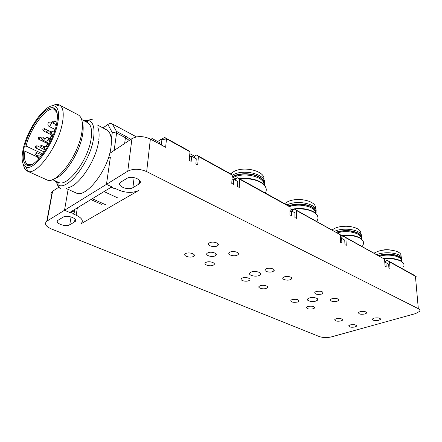 <?xml version="1.0" encoding="UTF-8"?>
<svg xmlns="http://www.w3.org/2000/svg" width="442" height="442" viewBox="0 0 442 442"><rect width="100%" height="100%" fill="white"/><g stroke="black" fill="none" stroke-linecap="round" stroke-linejoin="round"><path stroke-width="0.66" d="M70.714 211.873L70.477 212.282L73.576 213.602L73.085 213.9L76.162 215.21C82.234 218.177 83.787 221.066 80.82 223.89L138.716 190.441C132.777 193.165 126.009 193.005 118.417 189.955L115.257 188.469L114.693 188.811L111.351 187.132M70.035 212.287L69.985 212.585L64.521 210.259L46.791 221.227C44.156 223.768 45.625 226.315 51.211 228.868L319.268 336.55C322.969 337.771 326.997 337.892 331.334 336.909L415.513 313.61L419.596 311.4C420.248 310.394 419.828 309.488 418.325 308.693L146.661 171.607C139.633 168.634 133.335 168.49 127.766 171.176L106.467 184.336L110.367 157.264L108.13 158.733L110.367 157.264L106.467 184.336L112.08 186.977L111.517 187.32M73.576 213.602L74.411 212.16L74.875 209.337M74.411 212.16L71.963 211.11M69.985 212.585L70.477 212.282M64.521 210.259L68.129 189.38L64.521 210.259L69.725 212.475L111.815 186.85L106.467 184.336L64.521 210.259M102.969 127.931L107.859 124.451L112.279 132.639L111.312 139.313M58.466 187.408L52.289 191.524C50.692 192.834 50.498 194.37 51.703 196.132M127.766 171.176L131.954 138.633L109.743 153.374M131.954 138.633C137.407 135.804 143.545 135.937 150.374 139.031L165.645 147.308L166.496 138.838L189.972 151.788L188.154 150.413L164.75 137.495L166.496 138.838L161.882 139.832L161.341 144.976M413.817 275.073L387.396 260.41L389.557 261.896L390.076 269.123L388.938 268.509L388.628 264.112L385.916 262.625L386.214 267.034L385.065 266.41L384.573 259.145L343.804 236.343L345.926 237.824L346.23 245.382L344.942 244.686L344.76 240.089L341.694 238.409L341.859 243.017L340.555 242.31L340.285 234.713L294.311 209.022L296.372 210.486L296.394 218.392L294.924 217.597L294.913 212.79L291.411 210.867L291.405 215.69L289.919 214.884L289.93 206.933L287.886 205.475L237.647 177.739L239.592 179.165L239.255 187.447L237.558 186.53L237.768 181.491L233.73 179.281L233.503 184.336L231.785 183.402L232.172 175.071L230.249 173.651L196.535 155.043L198.375 156.424L197.74 164.971L195.872 163.96L196.265 158.761L191.585 156.192L191.165 161.407L189.27 160.38L189.972 151.788M389.557 261.896L416.281 276.764M345.926 237.824L384.573 259.145M296.372 210.486L340.285 234.713M239.592 179.165L289.93 206.933M198.375 156.424L232.172 175.071M121.047 181.955L120.738 182.165C115.705 185.563 127.86 190.955 132.898 187.646L139.197 183.911C144.274 180.518 132.042 174.96 126.893 178.408L121.047 181.955M74.549 221.961L74.836 221.768C79.057 219.022 67.278 214.348 63.096 217.171L58.123 220.204C53.952 222.956 65.648 227.497 69.753 224.779L74.549 221.961L75.018 219.083M309.229 298.013L307.682 298.897C305.853 300.72 312.295 302.361 315.997 301.035L317.594 300.129C319.411 298.317 312.93 296.665 309.229 298.013M251.155 272.073L249.912 272.825C247.498 274.979 255.04 277.233 258.984 275.565L260.283 274.786C262.686 272.653 255.1 270.371 251.155 272.073M213.099 265.277C209.878 266.78 203.176 264.625 205.403 262.786L206.21 262.283C209.431 260.758 216.166 262.935 213.945 264.758L213.099 265.277M193.126 256.592C189.856 258.205 182.789 255.83 185.204 253.901L185.916 253.459C189.182 251.818 196.281 254.216 193.878 256.128L193.126 256.592M215.005 255.918C211.663 257.52 204.762 255.216 207.127 253.272L207.939 252.763C211.282 251.139 218.215 253.465 215.851 255.393L215.005 255.918M217.016 246.028C213.547 247.735 206.431 245.266 208.956 243.205L209.768 242.697C213.237 240.962 220.387 243.454 217.867 245.492L217.016 246.028M237.083 255.244C233.674 256.824 226.934 254.603 229.254 252.636L230.166 252.067C233.575 250.454 240.349 252.702 238.039 254.653L237.083 255.244M266.399 268.703C269.681 267.305 275.83 269.156 273.863 270.935L272.736 271.615C269.449 272.996 263.333 271.161 265.305 269.366L266.399 268.703M290.306 279.687C287.085 280.974 281.256 279.311 283.073 277.604L284.245 276.902C287.466 275.598 293.328 277.278 291.516 278.968L290.306 279.687M266.222 288.383C263.156 289.609 257.355 287.98 259.117 286.366L260.161 285.747C263.228 284.499 269.062 286.145 267.305 287.748L266.222 288.383M242.332 277.99C245.454 276.659 251.57 278.471 249.664 280.145L248.658 280.747C245.542 282.057 239.453 280.267 241.36 278.576L242.332 277.99M331.82 298.753C336.307 298.041 338.561 298.593 338.583 300.422L337.18 301.217C332.699 301.919 330.456 301.361 330.45 299.532L331.82 298.753M321.66 294.09C317.036 294.825 314.737 294.223 314.765 292.278L316.074 291.521C320.71 290.775 323.019 291.372 323.003 293.317L321.66 294.09M292.018 299.604C296.527 298.902 298.798 299.488 298.825 301.35L297.621 302.035C293.123 302.726 290.864 302.14 290.842 300.278L292.018 299.604M313.185 308.809C308.825 309.466 306.621 308.919 306.571 307.162L307.809 306.466C312.179 305.798 314.389 306.339 314.45 308.096L313.185 308.809M341.108 320.947C336.986 321.561 334.876 321.08 334.782 319.505L336.119 318.781C340.246 318.163 342.362 318.638 342.473 320.207L341.108 320.947M350.197 324.903C354.208 324.312 356.274 324.754 356.407 326.24L354.998 326.992C350.992 327.572 348.931 327.124 348.81 325.638L350.197 324.903M374.004 318.129C378.109 317.5 380.214 317.953 380.324 319.483L378.772 320.317C374.672 320.936 372.573 320.483 372.479 318.947L374.004 318.129M364.97 313.98C360.744 314.627 358.6 314.14 358.528 312.511L360.009 311.698C364.236 311.046 366.396 311.527 366.473 313.157L364.97 313.98M107.859 124.451L110.102 123.401L112.367 123.975L136.495 136.91M112.279 132.639L116.191 132.02L116.428 131.329L112.367 123.975M114.13 150.462L116.6 133.048L125.423 137.716L129.268 140.418M116.191 132.02L116.6 133.048M189.513 157.402L191.585 156.192M385.507 262.763L385.391 261.1L387.396 260.41M384.833 262.996L385.916 262.625M341.826 238.481L341.776 237.133L343.804 236.343M340.434 238.895L341.694 238.409M292.272 211.342L292.272 209.933L294.311 209.022M289.924 211.53L291.411 210.867M235.547 180.275L235.614 178.795L237.647 177.739M231.934 180.214L233.73 179.281M194.397 157.739L194.519 156.214L196.535 155.043M116.428 131.329L126.611 136.777L130.688 139.479M150.915 139.329L152.153 138.528L159.717 142.639L159.568 144.015M157.634 141.512L161.164 139.269L161.882 139.832M152.153 138.528L151.998 139.915M191.099 156.474L189.651 155.683L191.099 156.474M161.164 139.269L164.75 137.495M385.435 262.791L384.794 262.443L385.435 262.791M341.207 238.597L340.406 238.155L341.207 238.597M290.919 211.083L289.924 210.541L290.919 211.083M233.243 179.535L231.995 178.85L233.243 179.535M390.468 250.034C387.17 249.415 383.938 249.614 380.766 250.625M346.495 226.238L342.953 226.381M230.625 173.933L233.735 171.634C244.255 165.452 266.04 171.43 263.835 179.667M264.471 183.226C266.874 174.684 244.056 168.424 233.05 174.85L232.16 175.352M233.321 177.535L233.337 177.529C243.404 171.706 264.421 176.684 263.94 184.59M284.593 203.657L287.742 201.701C298.03 196.519 317.35 201.287 315.257 208.326M316.019 211.541C317.958 204.303 297.914 199.486 287.267 204.806L286.946 204.955M289.488 206.618C299.941 202.762 316.279 207.038 315.594 213.287M332.047 229.851L335.235 228.144C345.279 223.729 362.683 227.658 360.595 233.735M361.451 236.669C363.109 230.481 345.213 226.663 334.931 231.138L334.611 231.271M337.461 232.84C347.639 229.669 362.097 233.321 361.108 238.686M374.125 253.089L377.33 251.581C387.137 247.769 403.016 251.089 400.855 256.399M401.795 259.095C403.281 253.752 387.087 250.653 377.164 254.47L376.844 254.586M379.684 256.15C389.584 253.393 402.817 256.581 401.496 261.294M273.869 270.465L274.173 270.366M274.184 270.277L273.869 270.382M194.519 156.214L189.817 153.634M292.272 209.933L289.924 208.641M341.776 237.133L340.34 236.343M385.391 261.1L384.678 260.708M235.614 178.795L232.089 176.861M85.223 203.038L84.637 204.099M117.683 197.883L104.041 191.579M92.295 198.734L105.842 204.823M54.78 180.667L58.046 184.844C67.046 191.712 90.417 161.849 93.533 138.457C94.942 128.23 93.339 122.252 88.72 120.517L83.925 120.721M81.682 119.544L87.218 122.445C91.085 124.406 92.378 129.909 91.085 138.965C88.212 160.142 67.355 187.507 58.626 182.397L58.305 182.253M54.714 178.546C64.642 176.104 79.991 152.175 82.599 134.639C83.477 129.263 83.35 125.042 82.223 121.975M75.814 192.822L76.162 192.972C85.919 198.618 108.318 169.894 110.964 147.363C112.163 137.766 110.61 131.876 106.307 129.688L97.174 124.876M46.576 179.728L46.957 179.9C56.123 185.192 78.532 155.341 81.836 132.473C83.306 122.76 82.035 116.865 78.024 114.782M23.52 164.783C24.078 168.153 25.393 170.286 27.476 171.181L27.769 171.292C36.653 175.861 58.742 145.435 62.471 122.578C64.101 112.981 63.096 107.113 59.443 104.986L59.162 104.848C57.239 104.047 54.902 104.4 52.139 105.914M23.1 149.44C27.155 128.434 47.034 101.201 55.2 106.378C58.488 108.351 59.366 113.716 57.836 122.478C54.349 143.318 34.299 171.093 26.205 167.065C22.133 165.258 21.1 159.38 23.1 149.44M23.675 150.96C22.509 158.463 23.437 163.115 26.448 164.916C33.647 170.065 53.316 143.534 56.692 123.368C58.211 114.583 57.2 109.456 53.653 107.975C46.029 104.704 29.255 127.302 24.686 146.252L23.26 149.319L23.498 150.932L24.956 151.192C23.901 158.313 24.824 162.728 27.719 164.435L31.912 164.435M24.956 151.192L37.205 156.893M57.051 112.738L54.073 109.279C46.725 106.091 30.559 127.71 26.05 146.059L24.686 146.252M26.05 146.059L42.465 153.788M54.648 131.108L54.001 132.086M52.073 135.208L50.145 138.694M47.758 143.661L46.46 146.777M46.128 146.617L47.41 143.495M49.797 138.528L51.742 135.048M53.692 131.931L54.99 130.053M90.837 199.624L91.273 199.74M76.162 215.21L77.372 207.817M47.106 221.017L52.592 191.303M146.661 171.607L150.374 139.031M418.325 308.693L415.425 276.162L413.248 274.681M134.136 177.612L132.898 187.646M139.274 179.982L138.777 184.192M71.068 216.912L69.753 224.779M315.942 297.969L315.997 301.035M259.062 272.278L258.984 275.565M125.235 136.003L125.423 137.716L124.65 143.484M240.028 179.054C247.874 178.181 254.719 179.27 260.565 182.319C265.896 185.579 267.493 189.148 265.355 193.038M232.1 176.866L232.978 176.369C239.713 172.64 252.515 172.933 259.31 176.977C263.288 179.353 264.973 182.054 264.366 185.076M232.354 177.004L233.022 176.634C239.73 172.921 252.481 173.214 259.255 177.242C263.095 179.524 264.791 182.126 264.344 185.049M294.532 209.143C302.008 208.409 308.312 209.37 313.444 212.044C318.03 214.851 319.146 217.934 316.787 221.287M291.676 209.602L293.842 209.232M288.35 205.806C296.864 203.105 304.737 203.458 311.958 206.862C315.262 208.828 316.577 211.072 315.908 213.585M288.598 205.983C297.046 203.381 304.814 203.756 311.908 207.11C315.091 209 316.428 211.16 315.903 213.58M340.323 235.824C348.18 234.752 354.699 235.525 359.887 238.139C363.479 240.304 364.435 242.724 362.744 245.398M336.135 232.111C344.451 229.796 351.815 230.133 358.224 233.127C360.876 234.691 361.943 236.481 361.429 238.498M336.423 232.271C344.661 230.055 351.909 230.415 358.18 233.365C360.893 234.967 361.943 236.802 361.324 238.862M384.286 258.946C391.253 258.338 396.822 259.106 400.993 261.244C403.844 262.935 404.662 264.846 403.447 266.985M378.385 255.437C386.507 253.41 393.446 253.725 399.203 256.388C401.342 257.647 402.22 259.084 401.844 260.697M378.672 255.598C386.706 253.653 393.535 253.995 399.17 256.614C401.524 258.012 402.347 259.603 401.634 261.388M41.775 154.993L36.581 152.556L36.692 153.214L35.509 154.844L37.603 155.816M55.3 124.219L53.233 123.174L52.675 121.506L54.349 120.893L54.465 121.506L53.211 123.163M47.808 130.329L44.432 128.655L44.537 129.274L43.327 130.893M50.184 131.418L48.228 130.451L48.344 131.075L47.112 132.722M54.272 132.219L51.808 130.992L51.924 131.628L50.675 133.285M56.134 125.931L55.825 125.976M51.383 139.423L50.272 138.876L50.388 139.523L49.139 141.191M47.36 147.214L45.123 146.136L45.244 146.794L44.029 148.457L46.034 149.413M45.095 138.556L43.178 137.628L43.288 138.263L42.095 139.899L45.388 141.495M41.636 137.937L39.747 137.02L39.852 137.65L38.675 139.269L49.001 144.263M43.614 146.39L41.614 145.429L41.725 146.081L40.526 147.722L45.581 150.125M40.913 156.573L38.99 155.672L39.106 156.341L37.913 157.987L39.172 158.573M39.984 147.208L36.879 145.727L36.99 146.368L35.813 147.993L44.327 152.02M51.427 139.324L48.139 137.716L48.36 138.915L46.725 141.832L46.084 142.02L49.349 143.6M56.786 123.605L55.283 124.301L51.195 122.252L51.399 123.395L49.786 126.285L49.095 126.467M56.167 181.292L58.079 183.413M87.582 121.478L85.273 121.423M90.72 199.69L91.627 199.9M46.791 221.227L52.289 191.524M139.617 180.364L139.197 183.911M75.228 219.354L74.836 221.768M317.571 298.864L317.594 300.129M260.321 273.128L260.283 274.786M213.945 264.758L214.027 263.294M193.878 256.128L193.988 254.553M215.851 255.393L215.945 253.791M217.867 245.492L217.967 243.73M238.039 254.653L238.1 253.017M273.863 270.935L273.88 269.532M291.516 278.968L291.516 277.675M267.305 287.748L267.327 286.565M338.583 300.422L338.55 299.4M323.003 293.317L322.98 292.206M298.825 301.35L298.82 300.328M314.45 308.096L314.439 307.151M342.473 320.207L342.439 319.395M356.407 326.24L356.374 325.489M380.324 319.483L380.275 318.682M366.473 313.157L366.429 312.284M231.785 172.883L231.404 174.502M260.388 181.9C263.233 183.529 265.056 185.425 265.846 187.59M260.355 181.883C254.382 178.767 247.437 177.728 239.514 178.767M313.251 211.63C315.5 212.911 316.953 214.403 317.599 216.099M313.218 211.607C306.98 208.486 299.643 207.729 291.206 209.342M359.678 237.735L363.208 241.326M359.644 237.719C354.49 235.116 348.042 234.359 340.312 235.448M400.772 260.846L403.684 263.786M400.739 260.83C396.457 258.647 390.811 257.907 383.8 258.614M101.577 204.353L90.908 199.58M36.581 152.556L34.918 153.208L35.509 154.844M54.366 120.898L56.902 122.191M44.432 128.655L42.78 129.268L43.349 130.904L52.99 135.661M48.228 130.451L46.559 131.075L47.128 132.733L53.001 135.628M51.808 130.992L50.123 131.628L50.697 133.296L53.394 134.633M55.283 124.301L56.09 126.114M50.272 138.876L48.576 139.523L49.161 141.197L50.289 141.744M45.123 146.136L43.438 146.794L44.029 148.457M43.178 137.628L41.515 138.258L42.095 139.899M39.747 137.02L38.1 137.644L38.675 139.269M41.614 145.429L39.94 146.081L40.526 147.722M38.99 155.672L37.31 156.341L37.913 157.987M36.879 145.727L35.227 146.368L35.813 147.993M43.299 153.479L41.835 154.838L41.636 155.683M48.139 137.716C46.786 137.224 45.736 137.622 44.996 138.915C44.543 140.263 44.907 141.302 46.084 142.02M51.195 122.252C49.858 121.743 48.819 122.125 48.084 123.39C47.62 124.721 47.974 125.755 49.134 126.484L55.156 129.5M86.737 122.191L88.72 120.517M58.106 182.165L58.046 184.844M58.626 182.397L52.46 179.623M76.162 192.977L66.212 188.524M77.969 114.76L59.764 105.168M46.896 179.877L27.476 171.181M55.2 106.378L59.443 104.986M26.205 167.065L27.769 171.292M27.719 164.435L26.448 164.916M54.073 109.279L53.653 107.975M29.526 165.253L27.984 164.557M56.228 110.362L54.344 109.384M93.107 119.931C89.726 119.008 90.5 120.213 84.328 120.931M97.875 127.611C99.091 130.611 99.406 134.65 98.82 139.738M60.786 188.773L60.355 188.618C58.825 187.469 57.841 186.071 57.399 184.43M68.698 187.436C78.693 185.883 96.229 160.363 98.588 141.39"/></g></svg>
